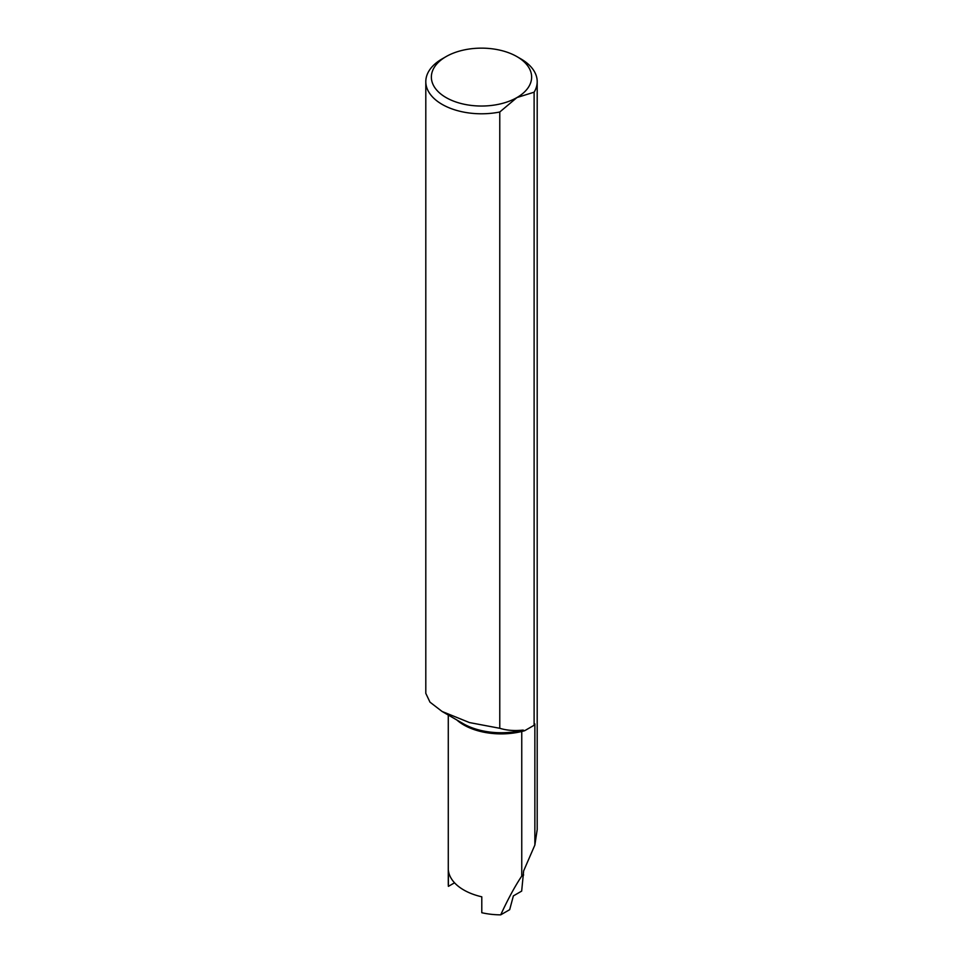 <?xml version="1.0" encoding="UTF-8"?>
<svg xmlns="http://www.w3.org/2000/svg" width="963" height="963" viewBox="0 0 963 963"><rect width="100%" height="100%" fill="white"/><g stroke="black" fill="none" stroke-linecap="round" stroke-linejoin="round"><path stroke-width="1.44" d="M534.116 92.195L516.95 97.552A50.124 28.938 180 0 1 446.05 97.552A50.124 28.938 180 0 1 446.05 56.624A50.124 28.938 180 0 1 516.95 56.624L520.887 58.899A55.698 32.152 180 0 1 537.198 81.638A55.698 32.152 180 0 1 534.116 92.195L534.116 725.259A55.698 32.152 0 0 0 534.862 723.911L534.862 845.069L523.643 870.889L521.669 891.1L513.375 895.891L509.68 909.674L500.712 914.85A52.917 30.551 180 0 1 481.789 912.719L481.789 896.806A52.917 30.551 0 0 1 448.397 870.444L448.397 886.357A52.917 30.551 180 0 1 448.276 884.299L448.276 715.052M425.802 81.638L425.802 693.348L429.98 702.147L442.113 711.488L469.487 722.575L499.773 728.293L499.773 112.009A55.698 32.152 180 0 1 425.802 81.638A55.698 32.152 180 0 1 442.113 58.899L446.05 56.624M534.862 845.069L537.198 829.6L537.198 81.638M454.548 882.806L448.397 886.357M523.643 874.982L521.753 876.065C515.024 886.129 508.007 899.045 500.712 914.85M521.753 876.065L521.753 731.483A52.917 30.551 180 0 1 456.823 719.987M534.116 725.259L524.654 730.712A52.917 30.551 180 0 1 521.753 731.483M516.95 56.624A50.124 28.938 180 0 1 516.95 97.552L499.773 112.009M442.113 711.488L463.203 723.658A53.723 31.021 0 0 0 522.969 730.086C514.591 731.037 506.863 730.436 499.773 728.293M522.969 730.086L524.654 730.712"/></g></svg>
